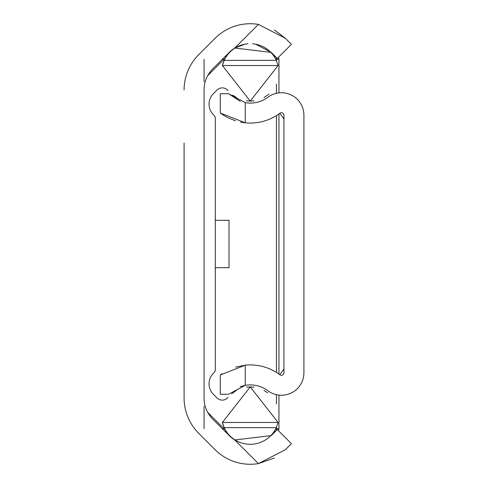<?xml version="1.0" encoding="UTF-8"?>
<svg xmlns="http://www.w3.org/2000/svg" width="488" height="488" viewBox="0 0 488 488"><rect width="100%" height="100%" fill="white"/><g stroke="black" fill="none" stroke-linecap="round" stroke-linejoin="round"><path stroke-width="0.73" d="M239.657 442.36L234.771 439.962A29.701 29.701 0 0 1 229.238 435.607L212.835 419.21A29.951 29.951 0 0 1 204.063 398.025L204.063 89.975A29.951 29.951 0 0 1 212.835 68.79L229.238 52.393A29.701 29.701 0 0 1 234.771 48.038L244.903 44.176M184.092 345.089L184.092 398.025A49.922 49.922 0 0 0 198.714 433.326L215.116 449.729A49.672 49.672 0 0 0 258.408 463.6L234.771 439.962L271.243 435.607L277.306 429.544L291.428 443.665L285.364 449.729L258.408 463.6L274.378 458.019M184.421 403.747L184.775 406.242M184.092 142.911L184.092 398.025M255.639 44.188L271.243 52.393L234.771 48.038L258.408 24.4A49.672 49.672 0 0 0 215.116 38.271L198.714 54.674A49.922 49.922 0 0 0 184.092 89.975M184.421 84.253L184.775 81.758M258.408 24.4L285.364 38.271L274.378 29.981M285.364 38.271L291.428 44.335L277.306 58.456L271.243 52.393M283.937 119.237A37.442 37.442 0 0 0 279.746 113.356M279.746 374.644A37.442 37.442 0 0 0 283.937 368.763M215.293 220.289L229.024 220.289L229.024 267.711L215.293 267.711M228.055 397.391A7.491 7.491 0 0 1 216.971 397.933L213.439 394.408A14.976 14.976 0 0 1 214.049 372.655A3.745 3.745 0 0 0 215.293 369.861L215.293 118.139A3.745 3.745 0 0 0 214.049 115.345A14.976 14.976 0 0 1 213.439 93.592L216.971 90.067A7.491 7.491 0 0 1 228.055 90.609M246.446 387.149L250.24 386.899L278.111 422.48L222.369 422.48A28.707 28.707 0 0 0 224.163 427.598L222.369 422.48L250.24 386.899L254.016 387.149M264.008 390.418L267.717 392.834M267.65 392.785L264.063 390.443M278.111 422.48L276.318 427.598L224.163 427.598A28.707 28.707 0 0 0 250.234 444.306M250.368 444.306A28.707 28.707 0 0 0 276.318 427.598M247.928 43.786A28.707 28.707 0 0 0 222.369 65.52L224.163 60.402L276.318 60.402A28.707 28.707 0 0 0 252.589 43.786M276.318 60.402L278.111 65.52L250.24 101.101L254.034 100.851M264.038 97.569L268.87 94.239L264.051 97.557M278.111 65.52L222.369 65.52L250.24 101.101L246.464 100.851M236.473 97.582L232.764 95.166M232.825 95.215L236.418 97.557M236.442 390.43L231.611 393.761L236.43 390.443M207.754 412.427L225.523 430.202M225.523 57.797L207.754 75.573M240.316 386.612L245.25 385.325A29.701 29.701 0 0 1 268.004 390.803A22.466 22.466 0 0 0 303.908 372.795L303.908 115.205A22.466 22.466 0 0 0 268.004 97.197A29.701 29.701 0 0 1 245.25 102.675L245.25 122.817A49.672 49.672 0 0 0 279.947 113.204A2.495 2.495 0 0 1 283.937 115.205L283.937 372.795A2.495 2.495 0 0 1 279.947 374.796A49.672 49.672 0 0 0 245.25 365.183L235.704 367.11M245.25 385.325L228.597 394.261L220.289 394.261L220.289 374.979L245.25 365.183L245.25 385.325M222.016 373.729L220.289 374.979M240.608 122.122L245.25 122.817L220.289 113.021L221.589 113.972M222.272 114.442L227.481 117.547M227.664 117.638L235.558 120.847M220.289 113.021L220.289 93.739L228.597 93.739L245.25 102.675M240.316 101.388L228.597 93.739M204.063 428.708L204.063 406.242M204.063 81.758L204.063 59.292M278.221 57.535A2.495 2.495 0 0 1 278.947 59.292L278.947 92.879M278.947 113.93L278.947 374.07M278.947 395.121L278.947 428.708A2.495 2.495 0 0 1 278.221 430.465M224.834 56.797L226.145 56.797M274.335 56.797L275.647 56.797M275.647 431.203L274.335 431.203M226.145 431.203L224.834 431.203M222.339 428.708L224.029 428.708M275.781 428.708L276.446 428.708L276.446 427.311M276.446 403.893L276.446 394.7M276.446 372.411L276.446 115.589M276.446 93.299L276.446 84.107M276.446 60.689L276.446 59.292L275.781 59.292M224.029 59.292L222.339 59.292M276.446 57.596L276.446 59.292L278.947 59.292M278.947 428.708L276.446 428.708L276.446 430.404"/></g></svg>
